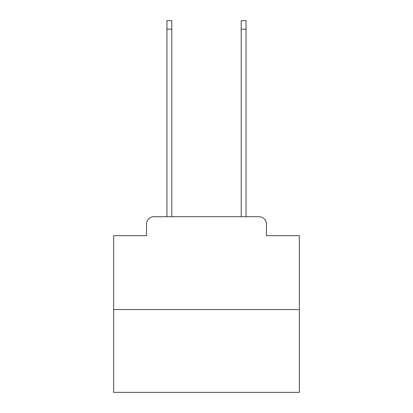 <?xml version="1.0" encoding="UTF-8"?>
<svg xmlns="http://www.w3.org/2000/svg" width="413" height="413" viewBox="0 0 413 413"><rect width="100%" height="100%" fill="white"/><g stroke="black" fill="none" stroke-linecap="round" stroke-linejoin="round"><path stroke-width="0.62" d="M146.532 224.14L146.532 235.647L146.532 224.14A7.429 7.429 0 0 1 153.956 216.711L166.955 216.711L166.955 20.65L171.782 20.65L171.782 216.711L241.218 216.711L241.218 20.65L246.045 20.65L246.045 216.711L259.044 216.711L153.956 216.711M299.332 309.543L113.668 309.543L113.668 392.35L299.332 392.35L299.332 235.647L266.468 235.647L266.468 224.14A7.429 7.429 0 0 0 259.044 216.711M113.668 309.543L113.668 235.647L146.532 235.647M266.468 235.647L266.468 224.14M166.955 29.189L171.782 29.189M246.045 29.189L241.218 29.189"/></g></svg>
